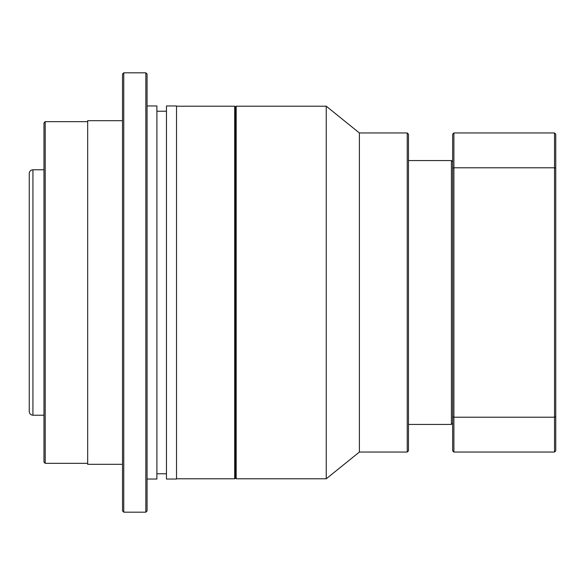 <?xml version="1.0" encoding="UTF-8"?>
<svg xmlns="http://www.w3.org/2000/svg" width="585" height="585" viewBox="0 0 585 585"><rect width="100%" height="100%" fill="white"/><g stroke="black" fill="none" stroke-linecap="round" stroke-linejoin="round"><path stroke-width="0.88" d="M407.248 132.956L408.476 134.184L408.476 450.816L407.248 452.044L407.248 132.956L359.387 132.956L326.247 106.199L236.172 106.199L236.172 478.801L326.247 478.801L326.247 106.199M452.658 423.204L451.43 424.432L451.43 160.568L408.476 160.568M407.248 452.044L359.387 452.044L359.387 132.956M236.172 106.199L235.433 106.938L235.433 478.062L234.695 478.801L234.695 106.199L176.524 106.199M45.206 463.335L43.977 462.106L43.977 122.894L45.206 121.665L45.206 463.335L87.67 463.335M123.749 512.182L122.521 510.954L122.521 74.046L123.749 72.818L123.749 512.182L145.84 512.182L145.84 72.818L123.749 72.818M145.84 72.818L147.069 74.046L147.069 510.954L145.84 512.182M32.928 415.226C30.698 415.006 29.469 413.785 29.25 411.547L29.25 173.452C29.469 171.215 30.698 169.994 32.928 169.774L32.928 415.226L43.977 415.226M176.524 292.5L176.524 105.958L166.462 105.958L166.462 479.042L176.524 479.042L176.524 292.5M147.069 479.042L156.89 479.042L156.89 105.958L147.069 105.958M122.521 464.322L87.67 464.322L87.67 120.678L122.521 120.678M554.521 132.956L453.887 132.956L453.887 167.793L554.521 167.793L554.521 132.956L555.75 134.184L555.75 450.816L554.521 452.044L554.521 417.207L453.887 417.207L453.887 452.044L554.521 452.044M453.887 452.044L452.658 450.816L452.658 134.184L453.887 132.956M452.658 168.217L453.887 167.793L453.887 417.207L452.658 416.783M555.75 416.783L554.521 417.207L554.521 167.793L555.75 168.217M452.658 161.796L451.43 160.568M235.433 106.938L234.695 106.199M32.928 169.774L43.977 169.774M166.462 111.23L156.89 111.23M87.67 121.665L45.206 121.665M166.462 473.77L156.89 473.77M234.695 478.801L176.524 478.801M359.387 452.044L326.247 478.801M235.433 478.062L236.172 478.801M451.43 424.432L408.476 424.432"/></g></svg>
